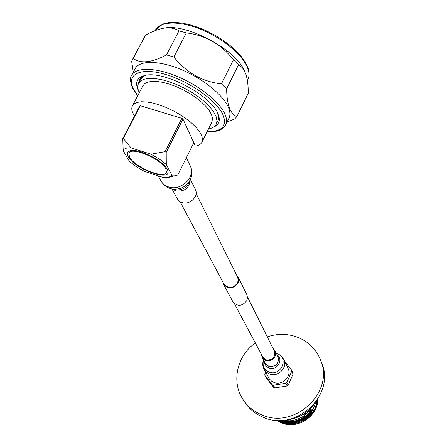 <?xml version="1.0" encoding="UTF-8"?>
<svg xmlns="http://www.w3.org/2000/svg" width="447" height="447" viewBox="0 0 447 447"><rect width="100%" height="100%" fill="white"/><g stroke="black" fill="none" stroke-linecap="round" stroke-linejoin="round"><path stroke-width="0.67" d="M237.519 276.916L238.245 279.962L237.575 282.845C233.016 288.617 228.451 288.974 223.886 283.929L180.068 201.709M246.75 294.461L247.498 297.601L246.822 300.563C242.173 306.486 237.497 306.843 232.803 301.636L223.612 284.426M236.48 274.816L238.083 276.972L238.609 278.626L238.648 280.822L238.005 282.996C233.161 289.125 228.316 289.511 223.466 284.152L222.785 281.861M195.222 189.193L195.384 189.517C199.032 196.339 189.584 205.497 181.895 202.547L179.778 201.524L177.789 199.653L171.989 189.003M139.308 92.663C137.615 89.059 137.352 86.014 138.514 83.528L140.637 80.974L144.124 79.236L148.862 78.404L154.701 78.521L161.423 79.594L168.776 81.6L176.47 84.461L184.203 88.065L191.674 92.272L198.574 96.915L204.653 101.804L209.677 106.744L213.47 111.554L216.164 116.712L216.963 120.975L216.303 124.026C215.063 126.585 212.454 128.233 208.47 128.959M138.693 83.176L140.799 79.147L143.677 76.051M140.945 78.868L140.118 78.627M139.721 105.989L140.308 105.732L123.327 138.486L122.752 138.71L139.721 105.989M181.862 118.326L182.974 119.103L166.2 152.416L165.066 151.65L181.862 118.326L140.308 105.732M177.152 175.179L177.772 175L193.814 142.71L182.974 119.103M128.272 156.78C126.512 153.6 127.149 151.583 130.183 150.734C138.246 148.102 163.356 160.702 167.167 169.257L167.446 169.832C173.704 182.706 134.955 169.642 128.272 156.78M131.183 150.555L129.507 151.997L128.943 153.097M177.772 175L171.883 175.174L168.837 177.336L163.602 177.593L144.359 171.363L136.251 166.686L129.485 161.518L123.204 150.728L122.752 138.71M123.327 138.486L131.049 147.868C126.562 147.616 123.948 148.566 123.204 150.728M166.2 152.416L166.295 164.49L159.428 159.115L150.991 154.204L165.066 151.65M134.508 116.047L133.446 114.259C131.703 110.962 131.34 108.213 132.362 106L134.195 103.833L137.251 102.397L141.431 101.754L146.594 101.95L152.556 102.978L159.087 104.805L165.938 107.375L172.838 110.588L179.521 114.309L185.717 118.394L191.199 122.685L195.747 127.009L199.211 131.2L201.72 135.687L202.53 139.408L201.999 142.051C200.971 144.18 198.759 145.532 195.361 146.119L193.802 142.727M132.513 105.704L142.811 85.936L144.699 83.656L147.795 82.114L152.002 81.371L157.182 81.477L163.144 82.427L169.659 84.198L176.481 86.729L183.337 89.914L189.964 93.641L196.099 97.753L201.508 102.089L205.983 106.475L209.375 110.75L211.571 114.75L212.526 118.673L211.817 122.193M171.883 175.174L166.295 164.49M150.991 154.204L131.049 147.868M166.915 171.324L167.1 169.128M129.541 157.188L128.87 153.237C130.91 146.147 161.518 159.026 165.871 168.837L166.362 172.436C164.133 179.381 134.608 167.117 129.541 157.188M139.782 81.097L140.107 78.638M217.611 113.013L218.583 117.902L218.265 119.992L217.298 121.997M138.492 90.652L138.481 90.635C134.62 82.561 136.821 77.493 145.091 75.437C163.675 70.408 210.727 95.116 217.795 113.398L218.242 114.432C220.555 120.684 218.991 124.909 213.549 127.104M131.77 75.13L135.095 68.804C139.112 60.177 158.948 60.2 181.348 69.631C203.743 78.996 224.226 95.954 228.769 108.269C230.183 112.052 230.283 115.259 229.082 117.891L228.903 118.254M163.725 28.195L163.954 28.155C186.209 23.032 235.396 49.209 244.386 70.676L244.8 71.559M236.932 116.488C233.787 115.415 231.278 112.588 229.4 107.995C227.663 103.14 226.735 96.742 226.618 88.819L238.514 64.781L241.073 66.542L242.833 68.391L244.403 70.788L245.928 74.353C247.521 79.432 248.297 85.735 248.264 93.25L236.932 116.488L234.709 118.952L227.054 122.037M132.413 59.613L145.504 35.145C151.868 31.62 157.825 29.318 163.378 28.25C169.597 27.295 174.799 28.161 178.973 30.86L186.304 32.882C205.464 35.263 221.176 44.219 233.451 59.758L221.461 83.868L226.618 88.819M221.461 83.868C202.368 81.762 186.5 72.811 173.861 57.004L186.304 32.882M178.973 30.86L166.502 54.914L173.861 57.004M166.502 54.914C151.6 62.725 140.503 63.893 133.212 58.412L145.504 35.145M133.318 72.185L131.647 61.317L133.212 58.412M233.451 59.758L238.514 64.781M138.542 83.472L139.274 79.952C140.392 77.683 142.654 76.119 146.063 75.264M278 421.175L281.549 422.879C296.657 427.041 308.056 422.214 315.744 408.402L317.823 399.093M255.36 342.972C237.329 355.393 231.177 381.09 242.598 398.864C247.275 406.295 253.829 411.693 262.255 415.051C294.891 429.511 334.406 392.175 320.745 360.478C316.269 349.129 308.251 341.262 296.691 336.887C287.03 333.551 277.224 333.535 267.272 336.831M244.28 401.44C248.934 408.826 255.444 414.19 263.808 417.537C296.221 431.914 335.44 394.841 321.857 363.333L321.304 361.908M281.917 422.476C296.802 426.136 307.972 421.208 315.414 407.681L317.42 399.724M273.419 385.219L285.767 383.291L287.153 386.012L274.894 387.918L273.419 385.219L272.234 384.772L273.715 387.476L266.446 378.235L264.915 375.48L264.775 374.251L265.652 372.284M274.894 387.918L273.715 387.476M279.084 420.415C290.332 423.588 300.356 421.113 309.156 412.978L311.084 409.111L309.503 413.704L311.43 409.838L309.855 414.419L311.771 410.564L310.559 414.173L316.454 401.155M278.867 420.409C290.17 423.722 300.283 421.275 309.201 413.073M277.514 420.376L278.28 420.683C289.835 424.488 300.244 422.158 309.503 413.704M277.341 420.37L278.33 420.772C289.885 424.572 300.289 422.247 309.547 413.793M276.246 420.303L278.693 421.381C290.226 425.181 300.613 422.862 309.855 414.419M276.106 420.292L278.744 421.471C290.276 425.27 300.658 422.951 309.9 414.509M310.559 414.173C305.318 419.515 298.987 422.521 291.567 423.192M281.739 420.348L289.902 420.823C292.707 420.538 295.081 420.035 297.031 419.303C303.116 416.503 302.921 417.353 309.531 410.938L310.341 408.647M309.531 410.938L310.821 408.564L309.156 412.978M264.915 375.48L272.234 384.772M286.806 382.498L291.723 371.261L293.059 374.061L288.181 385.225L286.806 382.498L285.767 383.291M293.059 374.061L292.908 372.843L291.573 370.038L291.723 371.261M291.573 370.038L284.868 361.684M288.181 385.225L287.153 386.012M282.381 420.309C295.718 419.906 306.418 414.386 314.481 403.747M308.955 409.972L307.637 412.654L305.949 413.95L302.641 414.66M307.1 411.558L307.637 412.654M305.949 413.95L305.402 412.844M312.721 409.899L314.967 404.887M310.374 409.161L310.821 408.564M310.721 409.888L311.168 409.29M311.067 410.614L311.514 410.022M311.414 411.335L311.855 410.743M262.847 357.03L266.049 359.852C272.609 360.411 275.419 357.566 274.469 351.32L274.357 351.102M261.445 354.393L262.132 357.41L265.725 360.573C273.1 361.204 276.263 358.008 275.207 350.984L273.028 348.42M264.199 369.63L269.468 379.067L271.664 381.218L273.961 382.431C282.314 386.035 292.131 376.111 288.041 368.25L287.862 367.881M190.187 180.147C189.198 188.321 184.371 191.903 175.71 190.886L172.643 189.159M190.785 178.671L189.21 182.572C186.03 188.321 181.214 190.69 174.755 189.673L171.659 188.925M190.081 165.53L190.327 166.044C196.054 176.934 180.778 191.567 168.458 186.885C164.96 185.695 162.406 183.583 160.791 180.549C162.92 184.455 166.077 187.114 170.262 188.533L170.402 188.573M186.332 157.769L190.327 166.044C192.266 170.48 192.322 174.922 190.5 179.37C186.265 187.025 179.85 190.176 171.257 188.824M137.782 95.585L133.524 89.154C125.763 74.615 139.855 66.916 165.072 74.303C190.198 81.477 218.214 101.771 223.472 115.991C226.797 126.602 221.371 131.787 207.196 131.541M137.676 95.792L132.86 88.612C130.189 82.131 129.747 77.784 131.541 75.565C135.491 67.056 155.31 67.19 177.75 76.66C200.189 86.059 220.762 102.955 225.383 115.164C226.813 118.913 226.942 122.087 225.757 124.679L229.082 117.891M155.187 30.603L155.316 30.357C159.68 21.082 179.621 20.45 201.781 29.703C223.936 38.883 243.9 56.171 248.024 69.084C249.309 73.051 249.297 76.448 247.996 79.281L247.806 79.672M315.414 407.681L315.744 408.402M315.515 407.44L315.845 408.161M262.266 357.661L265.222 363.176L268.764 366.305C276.039 366.937 279.151 363.785 278.107 356.846L275.207 350.984M264.451 361.735C264.719 364.707 266.256 366.78 269.055 367.959C276.704 371.228 283.929 359.869 277.257 355.136M263.585 360.12C262.115 365.624 263.942 369.602 269.06 372.06C280.878 376.972 289.365 357.639 277.196 353.733L276.447 353.493M263.54 360.036C262.355 363.165 262.506 366.233 263.993 369.244L266.233 372.1L269.401 373.988C277.933 377.648 287.985 367.512 283.817 359.505L280.805 355.6L276.402 353.404M262.97 357.254L234.412 303.681M274.469 351.32L247.47 296.959M246.878 294.724L238.083 276.972M237.648 277.168L196.088 193.478M158.227 175.855L160.791 180.549M190.439 179.521L195.384 189.517M216.303 124.026L218.231 120.114M168.837 177.336L177.202 175.168M201.999 142.051L211.951 121.925M166.362 172.436L166.982 171.195M155.316 30.357L162.708 24.06L168.128 22.685L174.604 22.35L181.957 23.06L189.975 24.786L198.395 27.496L206.939 31.083L215.32 35.436L223.249 40.403L230.456 45.812L236.714 51.478L241.833 57.222L245.66 62.865L248.102 68.268C249.465 72.448 249.432 76.119 247.996 79.281L247.387 80.533M244.386 70.676L244.755 71.475M207.084 131.759C216.655 132.323 222.874 129.965 225.757 124.679M139.274 79.952L139.464 79.594M317.839 399.065C318.068 416.269 297.573 429.796 281.616 422.94L277.866 421.119M320.745 360.478L321.857 363.333M288.041 368.25L283.817 359.505"/></g></svg>
